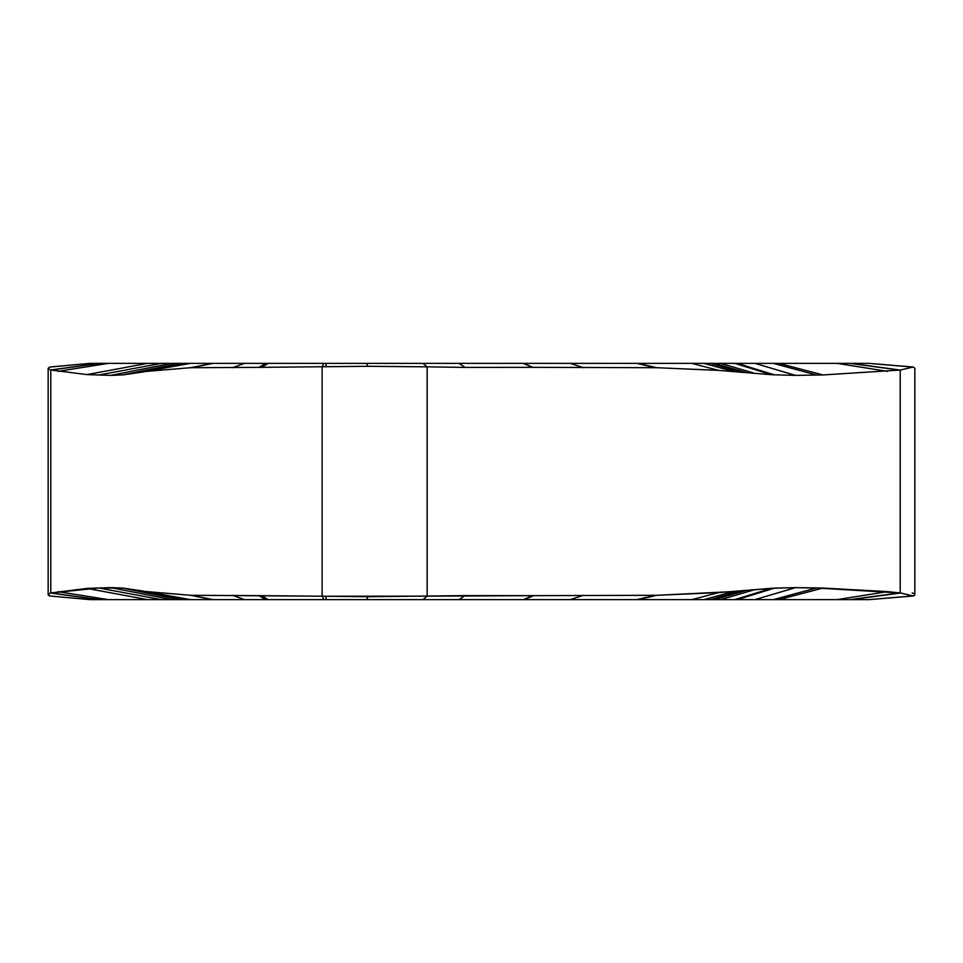 <?xml version="1.0" encoding="UTF-8"?>
<svg xmlns="http://www.w3.org/2000/svg" width="963" height="963" viewBox="0 0 963 963"><rect width="100%" height="100%" fill="white"/><g stroke="black" fill="none" stroke-linecap="round" stroke-linejoin="round"><path stroke-width="1.44" d="M90.077 599.636L98.792 599.636L50.545 593.015L48.15 594.665L49.811 595.977L90.077 599.636L49.811 595.977M50.545 593.015L86.947 588.405L98.84 587.984L50.545 593.015C47.777 593.99 47.452 594.953 49.558 595.916M98.792 599.636L50.798 592.943L50.798 370.057L99.117 363.364L50.545 369.985L86.947 374.595L110.829 375.389L122.843 374.92L142.03 372.127L190.373 363.364L212.462 363.364L190.433 367.71L261.033 367.36M50.545 369.985L48.15 368.335L49.811 367.023L90.077 363.364L49.558 367.084M110.757 587.611L98.852 587.996L161.351 599.636L171.607 599.636L110.757 587.611L122.843 588.08L142.03 590.873L122.843 588.092L98.852 587.996M171.607 599.636L190.373 599.636L146.52 591.595L190.433 595.29L261.033 595.64M380.782 599.636L523.162 599.636L267.654 599.636L261.081 595.664L325.289 596.241L190.433 595.29L146.532 591.571M380.782 363.364L523.162 363.364L267.654 363.364L261.081 367.336L367.95 366.301L427.151 366.843L427.151 596.157L325.289 596.241L367.734 596.699M146.52 371.393L190.433 367.71M98.792 363.364L90.077 363.364M99.117 599.636L51.051 592.883M773.77 599.636L770.954 599.636M774.108 599.636L775.528 599.636M570.277 599.636L869.144 599.636L913.189 595.977L900.658 593.015L887.585 591.631L822.932 588.056L795.655 587.611L771.447 588.285L718.603 592.63L656.754 595.29L533.671 595.664L524.125 599.636L570.277 599.636L583.506 595.29M533.55 595.664L523.162 599.636L582.218 599.636M190.373 599.636L267.654 599.636M99.406 599.636L161.363 599.636M188.832 599.636L142.03 590.873M265.74 599.636L258.866 595.64M267.654 363.364L265.74 363.364L258.866 367.36M265.74 363.364L244.482 363.364L232.444 367.71M212.462 363.364L244.482 363.364M98.852 375.004L161.351 363.364L190.373 363.364M188.832 363.364L142.03 372.127M161.351 363.364L99.406 363.364L51.051 370.117M459.062 363.364L465.069 367.397L532.671 367.336L523.162 363.364L582.218 363.364M912.202 592.943L912.455 593.015C915.223 593.99 915.548 594.953 913.442 595.916L914.85 594.665L914.85 368.335L913.442 367.084L869.144 363.364L524.125 363.364L532.671 367.336M774.108 363.364L775.528 363.364M773.77 363.364L770.954 363.364M913.442 595.916L912.274 595.676M868.77 599.636L912.936 595.916M850.943 599.636L900.658 593.015L816.431 587.996L795.607 587.647L774.601 588.092L733.3 591.571L656.754 595.29L532.792 595.664L523.27 599.636M850.413 599.636L900.2 592.943L900.2 370.057L822.932 374.944L795.546 375.389L771.447 374.715L718.603 370.37L656.754 367.71L533.671 367.336M849.92 599.636L899.755 592.883M773.313 599.636L816.431 587.984M754.884 599.636L795.546 587.611M703.821 599.636L733.3 591.607M459.062 599.636L465.069 595.603L368.215 596.699M422.938 599.636L427.151 596.157L532.671 595.664L465.069 595.603M465.069 367.397L427.151 366.843L422.938 363.364M703.821 363.364L733.3 371.393M754.884 363.364L795.546 375.389M773.313 363.364L816.431 375.004M849.92 363.364L899.755 370.117M850.413 363.364L900.2 370.057L850.943 363.364M868.77 363.364L912.936 367.084L900.658 369.985M323.845 599.636L322.124 596.157L322.124 366.843L323.845 363.364M108.217 599.636L58.045 591.631M147.508 599.636L86.947 588.405M171.643 599.636L110.829 587.611M179.431 599.636L122.843 588.08M180.599 599.636L124.648 588.285M186.365 599.636L134.82 589.97M188.194 599.636L139.214 590.5M188.507 599.636L140.622 590.692M188.88 599.636L142.151 590.897M212.462 599.636L190.433 595.29M213.124 599.636L191.336 595.29M244.482 599.636L232.444 595.29M268.099 599.636L261.539 595.664M268.159 599.636L261.611 595.664M268.159 363.364L261.611 367.336M268.099 363.364L261.539 367.336M213.124 363.364L191.336 367.71M188.88 363.364L142.151 372.103M188.507 363.364L140.622 372.308M188.194 363.364L139.214 372.5M186.365 363.364L134.82 373.03M180.599 363.364L124.648 374.703M179.431 363.364L122.843 374.908M171.643 363.364L110.829 375.389M171.607 363.364L110.757 375.389M147.508 363.364L86.947 374.595M108.217 363.364L58.045 371.369M837.064 599.636L887.585 591.631M778.923 599.636L822.932 588.056M754.968 599.636L795.655 587.611M737.333 599.636L774.601 588.08M734.733 599.636L771.447 588.285M720.613 599.636L753.716 589.97M714.414 599.636L746.06 590.5M710.381 599.636L741.137 590.873M710.225 599.636L740.944 590.897M691.675 599.636L718.603 592.63M638.264 599.636L656.754 595.29M636.796 599.636L655.177 595.29M366.542 599.636L367.95 596.699M326.734 599.636L325.289 596.241M366.542 363.364L367.95 366.301M326.734 363.364L325.289 366.759M523.27 363.364L532.792 367.336M570.301 363.364L583.506 367.71M636.796 363.364L655.177 367.71M638.264 363.364L656.754 367.71M691.675 363.364L718.603 370.37M710.225 363.364L740.944 372.103M710.381 363.364L741.137 372.127M714.414 363.364L746.06 372.5M720.613 363.364L753.716 373.03M734.733 363.364L771.447 374.703M737.333 363.364L774.601 374.908M754.968 363.364L795.655 375.389M778.923 363.364L822.932 374.944M837.064 363.364L887.585 371.369M48.15 368.335L48.15 594.665M869.12 599.636L913.249 595.977M869.12 363.364L913.249 367.023"/></g></svg>

